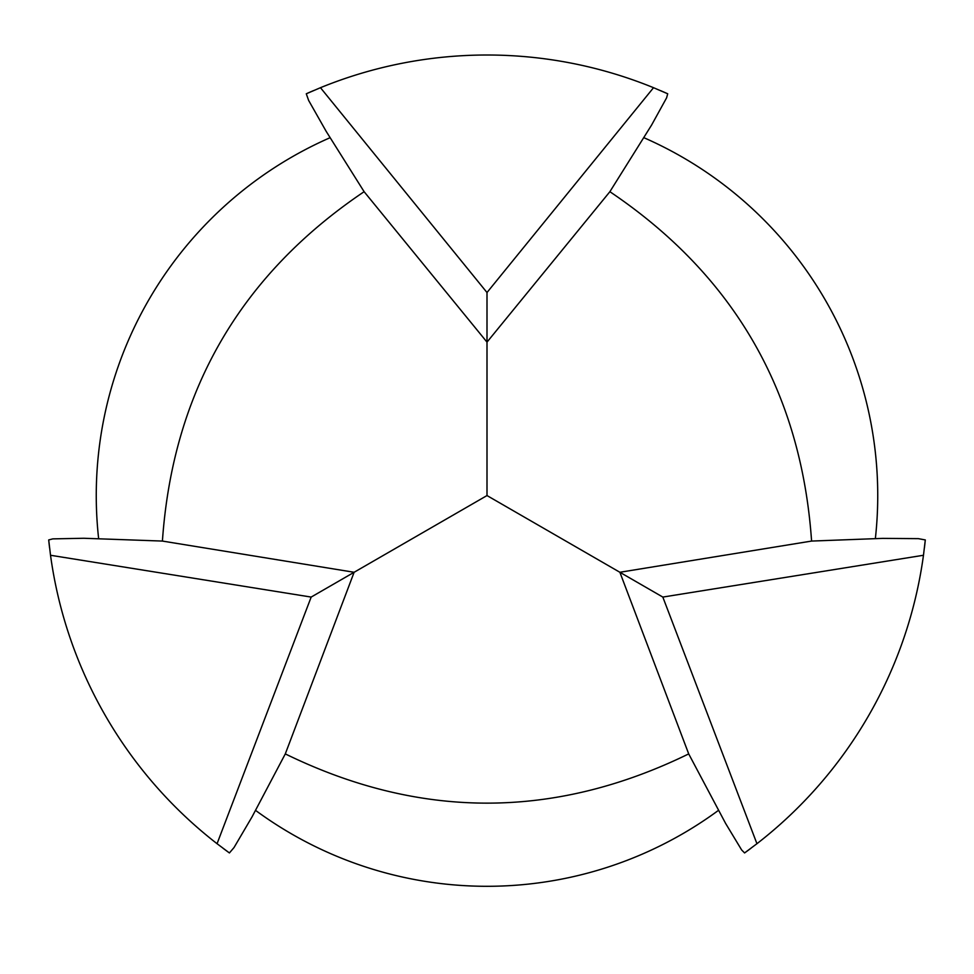 <?xml version="1.0" encoding="UTF-8"?>
<svg xmlns="http://www.w3.org/2000/svg" width="974" height="974" viewBox="0 0 974 974"><rect width="100%" height="100%" fill="white"/><g stroke="black" fill="none" stroke-linecap="round" stroke-linejoin="round"><path stroke-width="1.46" d="M255.59 810.405A390.744 390.744 0 0 0 718.41 810.405M875.37 538.537A390.744 390.744 0 0 0 643.96 137.724M330.04 137.724A390.744 390.744 0 0 0 98.63 538.537M662.831 597.074L923.474 555.265L925.3 539.937L918.36 538.646L882.712 538.379L811.586 541.069C801.2 391.792 733.958 275.338 609.882 191.695L651.606 125.037L666.593 97.863L667.714 93.784L653.53 87.697L487 292.529L320.47 87.697L306.286 93.784A440.54 440.54 0 0 1 313.47 90.631A440.54 440.54 0 0 0 306.286 93.784L308.636 100.444L326.229 131.441L364.118 191.695C240.042 275.338 172.8 391.792 162.415 541.069L83.813 538.269L52.791 538.878L48.7 539.937L50.526 555.265L311.169 597.074L217.056 843.703L229.414 852.944A440.54 440.54 0 0 1 223.083 848.293A440.54 440.54 0 0 0 229.414 852.944L234.004 847.575L252.059 816.845L285.297 753.9C419.77 819.548 554.23 819.548 688.703 753.9L725.581 823.371L741.628 849.937L744.586 852.944L756.944 843.703L662.831 597.074L619.878 572.274L688.703 753.9M756.944 843.703A440.54 440.54 0 0 0 923.474 555.265M50.526 555.265A440.54 440.54 0 0 0 217.056 843.703M653.53 87.697A440.54 440.54 0 0 0 320.47 87.697M744.586 852.944A440.54 440.54 0 0 0 750.917 848.293A440.54 440.54 0 0 1 744.586 852.944M924.436 547.741A440.54 440.54 0 0 0 925.3 539.937A440.54 440.54 0 0 1 924.436 547.741M667.714 93.784A440.54 440.54 0 0 0 660.53 90.631A440.54 440.54 0 0 1 667.714 93.784M48.7 539.937A440.54 440.54 0 0 0 49.564 547.741A440.54 440.54 0 0 1 48.7 539.937M811.586 541.069L619.878 572.274L487 495.559L354.122 572.274L285.297 753.9M162.415 541.069L354.122 572.274L311.169 597.074M487 292.529L487 342.13L609.882 191.695M487 495.559L487 342.13L364.118 191.695"/></g></svg>
